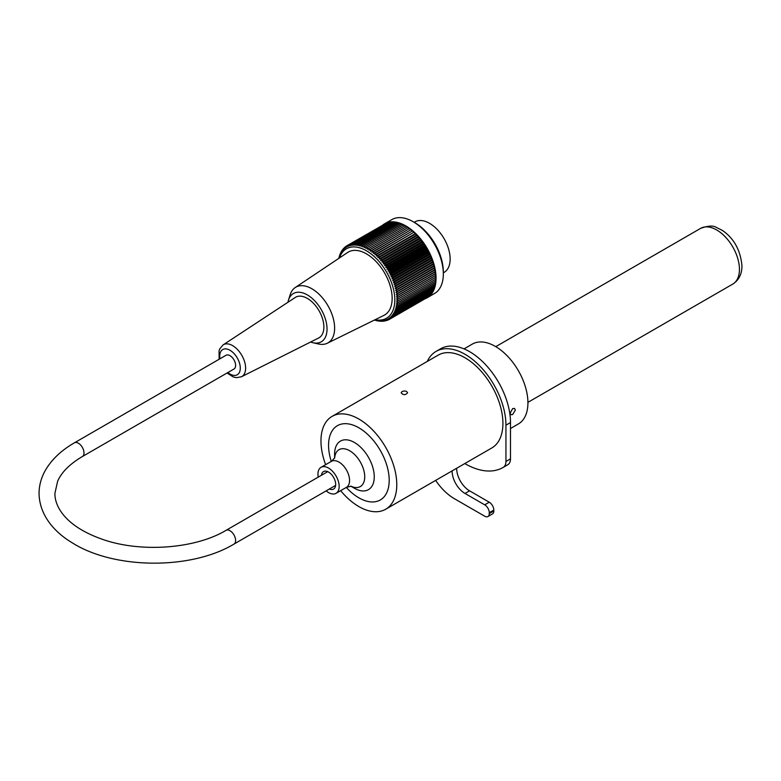 <?xml version="1.0" encoding="UTF-8"?>
<svg xmlns="http://www.w3.org/2000/svg" width="781" height="781" viewBox="0 0 781 781"><rect width="100%" height="100%" fill="white"/><g stroke="black" fill="none" stroke-linecap="round" stroke-linejoin="round"><path stroke-width="1.17" d="M74.42 442.817L226.031 355.277A7.937 4.579 60 0 1 230.004 355.677A7.937 4.579 60 0 1 235.188 362.667A7.937 4.579 60 0 1 233.968 369.022L82.347 456.553C69.88 463.953 61.65 472.154 57.657 481.155L54.914 493.289C54.807 500.416 57.589 507.562 63.271 514.718C71.51 524.832 84.494 533.003 102.223 539.241C140.59 552.948 195.279 548.858 226.031 530.348A7.937 4.579 -120 0 1 230.004 530.748A7.937 4.579 -120 0 1 235.188 537.738A7.937 4.579 -120 0 1 233.968 544.093C190.847 570.101 113.645 569.417 71.872 542.58C54.367 532.125 39.284 515.03 39.05 493.192C39.128 485.626 41.051 478.343 44.81 471.353C51.009 460.126 60.879 450.617 74.42 442.817A7.937 4.579 60 0 1 78.383 443.208A7.937 4.579 60 0 1 83.567 450.198A7.937 4.579 60 0 1 82.347 456.553M318.218 477.132A15.005 8.669 60 0 1 321.05 467.321A15.005 8.669 60 0 1 336.055 475.99A15.005 8.669 60 0 1 336.055 493.319A15.005 8.669 60 0 1 326.146 490.878M331.29 461.415A42.887 24.758 60 0 1 337.431 425.674A42.887 24.758 60 0 1 380.318 450.442A42.887 24.758 60 0 1 380.318 499.957A42.887 24.758 60 0 1 346.295 487.412A42.887 24.758 60 0 0 380.318 499.957L380.318 499.957A42.887 24.758 60 0 0 389.202 480.325A42.887 24.758 60 0 0 370.477 437.165A42.887 24.758 60 0 0 337.431 425.674A42.887 24.758 60 0 0 331.29 461.415M321.479 475.248A10.075 5.818 60 0 1 323.51 471.597A10.075 5.818 60 0 1 333.594 477.416A10.075 5.818 60 0 1 333.594 489.052A10.075 5.818 60 0 1 329.416 488.994M443.325 272.823L444.116 272.374A29.161 16.84 -120 0 0 448.577 249.002A29.161 16.84 -120 0 0 429.53 223.307A29.161 16.84 -120 0 0 414.955 221.863L414.164 222.312M427.217 297.727L434.49 293.519A42.672 24.631 -120 0 0 443.325 273.985A42.672 24.631 -120 0 0 413.159 221.726A42.672 24.631 -120 0 0 391.818 219.617L384.545 223.815A42.672 24.631 60 0 1 427.217 248.456A42.672 24.631 60 0 1 427.217 297.727A42.672 24.631 60 0 1 425.206 298.684M382.71 225.074A42.672 24.631 60 0 1 384.545 223.815M374.47 320.025A160.388 128.094 39.8 0 0 375.183 320.347A160.388 33.895 -38.8 0 1 374.939 320.015A160.388 126.493 35.1 0 0 376.706 320.757A160.388 40.466 -40.6 0 1 376.413 320.356A160.388 124.54 30.6 0 0 378.199 321.059A160.388 46.928 -42.5 0 1 377.858 320.6A160.388 122.256 26.4 0 0 379.664 321.255A160.388 53.264 -44.4 0 1 379.273 320.747A160.388 119.63 22.4 0 0 381.108 321.342A160.388 59.454 -46.4 0 1 380.65 320.776A160.388 116.681 18.6 0 0 382.505 321.333A160.388 65.477 -48.4 0 1 381.997 320.718A160.388 113.411 15 0 0 383.871 321.206A160.388 71.325 -50.6 0 1 383.305 320.542A160.388 109.828 11.6 0 0 385.189 320.981A160.388 76.977 -52.8 0 1 384.564 320.269A160.388 105.943 8.5 0 0 386.468 320.649A160.388 82.415 -55.1 0 1 385.785 319.898A160.388 101.764 5.5 0 0 387.688 320.21A160.388 87.628 -57.5 0 1 386.946 319.419A160.388 97.313 2.7 0 0 388.86 319.663A160.388 92.597 -60 0 1 388.059 318.843A160.388 92.597 -0 0 0 389.973 319.029A160.388 97.313 -62.7 0 1 389.114 318.17A160.388 87.628 -2.5 0 0 391.017 318.287A160.388 101.774 -65.5 0 1 390.11 317.398A160.388 82.415 -4.9 0 0 392.013 317.447A160.388 105.943 -68.5 0 1 391.037 316.53A160.388 76.968 -7.2 0 0 392.941 316.51A160.388 109.828 -71.6 0 1 391.906 315.573A160.388 71.325 -9.4 0 0 393.79 315.475A160.388 113.411 -75 0 1 392.706 314.528A160.388 65.477 -11.6 0 0 394.581 314.362A160.388 116.681 -78.6 0 1 393.439 313.396A160.388 59.454 -13.6 0 0 395.293 313.152A160.388 119.63 -82.4 0 1 394.102 312.185A160.388 53.264 -15.6 0 0 395.938 311.863A160.388 122.256 -86.4 0 1 394.688 310.887A160.388 46.928 -17.5 0 0 396.504 310.487A160.388 124.54 -90.6 0 1 395.196 309.51A160.388 40.466 -19.4 0 0 396.982 309.042A160.388 126.493 -95.1 0 1 395.635 308.065A160.388 33.895 -21.2 0 0 397.392 307.519A160.388 128.094 -99.8 0 1 395.987 306.552A160.388 27.228 -23 0 0 397.724 305.937A160.388 129.343 -104.7 0 1 396.27 304.98A160.388 20.482 -24.8 0 0 397.968 304.278A160.388 130.232 -109.7 0 1 396.465 303.34A160.388 13.687 -26.5 0 0 398.134 302.569A160.388 130.769 -114.8 0 1 396.592 301.642A160.388 6.853 -28.3 0 0 398.212 300.802A160.388 130.954 -120 0 1 396.631 299.894L398.212 298.986A160.388 130.769 -125.2 0 1 396.592 298.108A160.388 6.853 -31.7 0 1 398.134 297.122A160.388 130.232 -130.3 0 1 396.465 296.272A160.388 13.687 -33.5 0 1 397.968 295.218A160.388 129.343 -135.3 0 1 396.27 294.408A160.388 20.482 -35.2 0 1 397.724 293.285A160.388 128.094 -140.2 0 1 395.987 292.504A160.388 27.228 -37 0 1 397.392 291.313A160.388 126.493 -144.9 0 1 395.635 290.581A160.388 33.895 -38.8 0 1 396.982 289.321A160.388 124.54 -149.4 0 1 395.196 288.628A160.388 40.466 -40.6 0 1 396.504 287.32A160.388 122.256 -153.6 0 1 394.688 286.666A160.388 46.928 -42.5 0 1 395.938 285.299A160.388 119.63 -157.6 0 1 394.102 284.694A160.388 53.264 -44.4 0 1 395.293 283.269A160.388 116.681 -161.4 0 1 393.439 282.722A160.388 59.454 -46.4 0 1 394.581 281.238A160.388 113.411 -165 0 1 392.706 280.74A160.388 65.477 -48.4 0 1 393.79 279.207A160.388 109.828 -168.4 0 1 391.906 278.768A160.388 71.325 -50.6 0 1 392.941 277.187A160.388 105.943 -171.5 0 1 391.037 276.816A160.388 76.977 -52.8 0 1 392.013 275.185A160.388 101.764 -174.5 0 1 390.11 274.873A160.388 82.415 -55.1 0 1 391.017 273.194A160.388 97.313 -177.3 0 1 389.114 272.95A160.388 87.628 -57.5 0 1 389.973 271.241A160.388 92.597 180 0 1 388.059 271.056A160.388 92.597 -60 0 1 388.86 269.308A160.388 87.628 177.5 0 1 386.946 269.201A160.388 97.313 -62.7 0 1 387.688 267.424A160.388 82.415 175.1 0 1 385.785 267.375A160.388 101.774 -65.5 0 1 386.468 265.569A160.388 76.968 172.8 0 1 384.564 265.599A160.388 105.943 -68.5 0 1 385.189 263.773A160.388 71.325 170.6 0 1 383.305 263.871A160.388 109.828 -71.6 0 1 383.871 262.016A160.388 65.477 168.4 0 1 381.997 262.191A160.388 113.411 -75 0 1 382.505 260.317A160.388 59.454 166.4 0 1 380.65 260.571A160.388 116.681 -78.6 0 1 381.108 258.687A160.388 53.264 164.4 0 1 379.273 259.009A160.388 119.63 -82.4 0 1 379.664 257.115A160.388 46.928 162.5 0 1 377.858 257.515A160.388 122.256 -86.4 0 1 378.199 255.621A160.388 40.466 160.6 0 1 376.413 256.09A160.388 124.54 -90.6 0 1 376.706 254.196A160.388 33.895 158.8 0 1 374.939 254.743A160.388 126.493 -95.1 0 1 375.183 252.849A160.388 27.228 157 0 1 373.455 253.464A160.388 128.094 -99.8 0 1 373.64 251.58A160.388 20.482 155.2 0 1 371.941 252.273A160.388 129.343 -104.7 0 1 372.088 250.398A160.388 13.687 153.5 0 1 370.428 251.17A160.388 130.232 -109.7 0 1 370.526 249.305A160.388 6.853 151.7 0 1 368.896 250.145A160.388 130.769 -114.8 0 1 368.954 248.299L367.363 249.217A160.388 130.954 -120 0 1 367.382 247.392A160.388 6.853 148.3 0 0 365.84 248.378A160.388 130.769 -125.2 0 1 365.811 246.581A160.388 13.687 146.5 0 0 364.307 247.636A160.388 130.232 -130.3 0 1 364.239 245.869A160.388 20.482 144.8 0 0 362.794 246.991A160.388 129.343 -135.3 0 1 362.687 245.254A160.388 27.228 143 0 0 361.281 246.445A160.388 128.094 -140.2 0 1 361.144 244.746A160.388 33.895 141.2 0 0 359.797 245.995A160.388 126.493 -144.9 0 1 359.631 244.336A160.388 40.466 139.4 0 0 358.323 245.644A160.388 124.54 -149.4 0 1 358.128 244.033A160.388 46.928 137.5 0 0 356.878 245.4A160.388 122.256 -153.6 0 1 356.663 243.838A160.388 53.264 135.6 0 0 355.462 245.263A160.388 119.63 -157.6 0 1 355.228 243.74A160.388 59.454 133.6 0 0 354.086 245.224A160.388 116.681 -161.4 0 1 353.822 243.76A160.388 65.477 131.6 0 0 352.739 245.293A160.388 113.411 -165 0 1 352.456 243.877A160.388 71.325 129.4 0 0 351.43 245.468A160.388 109.828 -168.4 0 1 351.138 244.111A160.388 76.977 127.2 0 0 350.171 245.742A160.388 105.943 -171.5 0 1 349.868 244.443A160.388 82.415 124.9 0 0 348.951 246.113A160.388 101.764 -174.5 0 1 348.638 244.883A160.388 87.628 122.5 0 0 347.789 246.591A160.388 97.313 -177.3 0 1 347.477 245.419A160.388 92.597 120 0 0 346.676 247.167A160.388 92.597 180 0 1 346.364 246.064A160.388 97.313 117.3 0 0 345.622 247.841A160.388 87.628 177.5 0 1 345.309 246.806A160.388 101.774 114.5 0 0 344.626 248.612A160.388 82.415 175.1 0 1 344.314 247.645A160.388 105.943 111.5 0 0 343.699 249.471A160.388 76.968 172.8 0 1 343.396 248.583A160.388 109.828 108.4 0 0 342.83 250.428A160.388 71.325 170.6 0 1 342.537 249.608A160.388 113.411 105 0 0 342.029 251.482A160.388 65.477 168.4 0 1 341.746 250.73A160.388 116.681 101.4 0 0 341.297 252.614A160.388 59.454 166.4 0 1 341.033 251.941A160.388 119.63 97.6 0 0 340.633 253.825A160.388 53.264 164.4 0 1 340.389 253.229A160.388 122.256 93.6 0 0 340.047 255.123A160.388 46.928 162.5 0 1 339.833 254.596A160.388 124.54 89.4 0 0 339.54 256.5A160.388 40.466 160.6 0 1 339.344 256.041A160.388 126.493 84.9 0 0 339.1 257.945A160.388 33.895 158.8 0 1 338.934 257.564A160.388 128.094 80.2 0 0 338.856 258.345M375.124 319.702A40.095 23.147 -120 0 0 394.473 294.642A40.095 23.147 -120 0 0 366.455 250.789A40.095 23.147 -120 0 0 339.462 257.935M341.522 251.658L341.033 251.941M342.322 250.398L341.746 250.73M343.191 249.237L342.537 249.608M344.148 248.143L343.396 248.583M345.173 247.147L344.314 247.645M346.286 246.24L345.309 246.806M385.297 223.717L346.364 246.064M386.566 223.249L348.638 244.883M387.884 222.897L349.868 244.443M389.231 222.653L351.138 244.111M390.627 222.507L390.168 222.107L352.456 243.877M392.052 222.478L391.535 221.989L353.822 243.76M393.517 222.556L392.941 221.97L355.228 243.74M395.001 222.741L394.376 222.058L356.663 243.838M396.514 223.034L395.84 222.263L358.128 244.033M398.046 223.434L397.344 222.565L359.631 244.336M399.599 223.942L398.857 222.966L361.144 244.746M401.161 224.547L400.399 223.483L362.687 245.254M402.732 225.26L401.951 224.088L364.239 245.869M404.304 226.07L403.523 224.801L365.811 246.581M405.876 226.978L405.095 225.621L367.382 247.392M381.108 321.342L381.597 321.059M382.505 321.333L383.08 321.001M383.871 321.206L384.525 320.825M385.189 320.981L385.941 320.542M386.468 320.649L387.327 320.151M387.688 320.21L388.665 319.644M388.86 319.663L426.572 297.893M389.973 319.029L427.676 297.122M391.017 318.287L428.71 296.253M392.013 317.447L429.677 295.296M392.941 316.51L430.565 294.242M393.79 315.475L431.512 293.705L431.385 293.109M394.581 314.362L432.293 292.582L432.127 291.889M395.293 313.152L433.006 291.381L432.791 290.581M395.938 311.863L433.65 290.083L433.367 289.204M396.504 310.487L434.216 288.716L433.875 287.75M396.982 309.042L434.705 287.271L434.295 286.217M397.392 307.519L435.105 285.748L434.626 284.626M397.724 305.937L435.437 284.157L434.88 282.966M397.968 304.278L435.681 282.507L435.056 281.248M398.134 302.569L435.847 280.799L435.144 279.481M398.212 300.802L435.925 279.032L435.144 277.665L396.631 299.894M398.212 298.986L435.925 277.206L435.105 275.869L396.592 298.108M398.134 297.122L435.847 275.351L434.978 274.043L396.465 296.272M397.968 295.218L435.681 273.448L434.783 272.169L396.27 294.408M397.724 293.285L435.437 271.505L434.5 270.275L395.987 292.504M397.392 291.313L435.105 269.543L434.148 268.342L395.635 290.581M396.982 289.321L434.705 267.551L433.709 266.399L395.196 288.628M396.504 287.32L434.216 265.54L433.201 264.437L394.688 286.666M395.938 285.299L433.65 263.519L432.615 262.465L394.102 284.694M395.293 283.269L433.006 261.489L431.952 260.483L393.439 282.722M394.581 281.238L432.293 259.458L431.219 258.511L392.706 280.74M393.79 279.207L431.512 257.427L430.419 256.539L391.906 278.768M392.941 277.187L430.653 255.416L429.55 254.577L391.037 276.816M392.013 275.185L429.726 253.405L428.623 252.634L390.11 274.873M391.017 273.194L428.74 251.423L427.627 250.721L389.114 272.95M389.973 271.241L427.685 249.471L426.572 248.827L388.059 271.056M388.86 269.308L426.572 247.538L425.46 246.962L386.946 269.201M387.688 267.424L425.401 245.644L424.298 245.146L385.785 267.375M386.468 265.569L424.181 243.799L423.077 243.36L384.564 265.599M385.189 263.773L422.902 241.993L421.818 241.632L383.305 263.871M383.871 262.016L421.584 240.245L420.51 239.952L381.997 262.191M382.505 260.317L420.217 238.547L419.163 238.332L380.65 260.571M381.108 258.687L418.821 236.916L417.776 236.77L379.273 259.009M379.664 257.115L417.386 235.345L416.361 235.276L377.858 257.515M378.199 255.621L415.912 233.841L414.926 233.851L376.413 256.09M376.706 254.196L413.452 232.504L374.939 254.743M375.183 252.849L411.958 231.235L373.455 253.464M373.64 251.58L410.455 230.044L371.941 252.273M372.088 250.398L408.941 228.931L370.428 251.17M370.526 249.305L407.409 227.915L368.896 250.145M368.954 248.299L406.667 226.529L407.409 227.915M413.159 221.726L414.975 222.78A40.095 23.147 60 0 1 443.325 271.886L443.325 273.985M310.643 342.019A27.872 16.098 -120 0 0 313.074 342.761L318.521 343.982A32.167 18.568 -120 0 0 327.346 343.22L383.92 315.378A36.336 20.98 -120 0 0 384.623 273.038A36.336 20.98 -120 0 0 347.613 252.488L295.208 287.554A32.167 18.568 -120 0 0 290.132 294.818L288.472 300.148A27.872 16.098 -120 0 0 287.964 302.257M408.941 228.931L408.238 227.525M410.455 230.044L409.8 228.618M411.958 231.235L411.353 229.799M413.452 232.504L412.895 231.069M414.926 233.851L414.418 232.416M416.361 235.276L415.912 233.841M417.776 236.77L417.386 235.345M419.163 238.332L418.821 236.916M420.51 239.952L420.217 238.547M421.818 241.632L421.584 240.245M423.077 243.36L422.902 241.993M424.298 245.146L424.181 243.799M425.46 246.962L425.401 245.644M426.572 248.827L426.572 247.538M427.627 250.721L427.685 249.471M428.623 252.634L428.74 251.423M429.55 254.577L429.726 253.405M430.419 256.539L430.653 255.416M431.219 258.511L431.512 257.427M431.952 260.483L432.293 259.458M432.615 262.465L433.006 261.489M433.201 264.437L433.65 263.519M433.709 266.399L434.216 265.54M434.148 268.342L434.705 267.551M434.5 270.275L435.105 269.543M434.783 272.169L435.437 271.505M434.978 274.043L435.681 273.448M435.105 275.869L435.847 275.351M435.144 277.665L435.925 277.206M327.346 343.22A32.167 18.568 -120 0 0 333.057 317.672A32.167 18.568 -120 0 0 311.892 288.775A32.167 18.568 -120 0 0 295.208 287.554M313.074 342.761A27.872 16.098 -120 0 0 326.819 325.57A27.872 16.098 -120 0 0 307.324 294.906A27.872 16.098 -120 0 0 288.472 300.148M307.324 298.391A23.41 13.521 -120 0 0 295.238 297.473L223.102 344.899A18.402 10.622 60 0 1 232.601 345.622A18.402 10.622 60 0 1 244.707 362.12A18.402 10.622 60 0 1 241.485 376.754L318.638 337.997A23.41 13.521 -120 0 0 322.729 319.38A23.41 13.521 -120 0 0 307.324 298.391M402.088 391.554C404.909 390.529 406.745 390.959 407.575 392.823C405.437 395.225 403.289 395.225 401.151 392.823L402.088 391.554M325.638 464.675A53.606 30.947 60 0 1 332.071 416.39L438.209 355.121A53.606 30.947 60 0 1 479.514 369.481A53.606 30.947 60 0 1 502.915 423.429A53.606 30.947 60 0 1 491.815 447.962L385.677 509.241A53.606 30.947 60 0 1 340.653 490.673M332.071 416.39A53.606 30.947 60 0 1 373.386 430.751A53.606 30.947 60 0 1 396.777 484.698A53.606 30.947 60 0 1 385.677 509.241M464.021 348.882L472.28 344.109A46.099 26.613 60 0 1 507.806 356.458A46.099 26.613 60 0 1 527.927 402.859A46.099 26.613 60 0 1 518.379 423.956L510.491 428.515M512.668 414.526L510.891 414.74L510.188 413.1L512.668 408.57L514.542 408.424L515.343 410.123L512.668 414.526M464.793 463.572A18.227 10.524 60 0 1 465.007 463.689A76.118 43.951 -120 0 0 503.071 467.468A76.118 43.951 -120 0 0 503.325 467.311A12.867 7.429 -120 0 0 505.942 461.454L505.942 425.176A57.892 33.427 -120 0 0 480.676 366.914A57.892 33.427 -120 0 0 436.062 351.401L440.611 348.775A57.892 33.427 60 0 1 485.226 364.288A57.892 33.427 60 0 1 510.491 422.55L510.491 458.828A12.867 7.429 60 0 1 507.875 464.685A76.118 43.951 60 0 1 507.621 464.841A76.118 43.951 60 0 1 507.357 464.988M435.652 480.393A42.887 24.758 -120 0 0 454.396 498.708L484.718 516.212A6.433 3.71 -120 0 0 487.94 516.534A6.433 3.71 -120 0 0 489.267 513.586L489.267 512.717A6.433 3.71 -120 0 0 484.718 504.838L465.007 493.455A18.227 10.524 60 0 1 452.121 470.875M456.67 468.249A18.227 10.524 -120 0 0 469.557 490.829L489.267 502.212A6.433 3.71 60 0 1 493.817 510.091L493.817 510.959A6.433 3.71 60 0 1 492.489 513.908L487.94 516.534M436.062 351.401A57.892 33.427 -120 0 0 427.275 361.427M321.05 467.321L331.447 461.327A15.005 8.669 60 0 1 346.452 469.986A15.005 8.669 60 0 1 346.452 487.324L351.186 486.212M350.923 486.172A21.292 12.291 -120 0 0 364.717 476.342A21.292 12.291 -120 0 0 350.093 450.998A21.292 12.291 -120 0 0 334.668 458.027M334.619 458.135L334.619 453.937A28.028 16.186 60 0 1 345.417 439.791A28.028 16.186 60 0 1 366.045 453.527A28.028 16.186 60 0 1 373.298 483.312A28.028 16.186 60 0 1 354.437 488.262L350.796 486.163M227.876 372.537A14.546 8.396 -120 0 0 240.236 369.296A14.546 8.396 -120 0 0 230.004 350.279A14.546 8.396 -120 0 0 219.939 358.801M739.441 269.367A32.167 18.568 60 0 1 732.773 284.089C738.875 280.184 741.93 274.102 741.95 265.862C740.486 250.164 733.955 238.342 722.376 230.395L716.275 227.369C713.102 225.387 707.879 225.719 700.616 228.374A32.167 18.568 60 0 1 725.403 236.994A32.167 18.568 60 0 1 739.441 269.367M510.491 458.828L505.942 461.454M507.875 464.685L503.325 467.311M469.557 490.829L465.007 493.455M489.267 502.212L484.718 504.838M493.817 510.091L489.267 512.717M493.817 510.959L489.267 513.586M510.491 422.55L505.942 425.176M327.698 471.656L226.031 530.348M335.625 485.401L233.968 544.093M331.447 461.327L334.766 457.783M336.055 493.319L346.452 487.324M241.485 376.754L236.389 377.672L233.226 376.94L227.076 373.006M219.139 359.26L219.061 350.776L219.725 348.922L223.102 344.899M527.927 402.352L732.773 284.089M495.769 346.647L700.616 228.374M507.621 464.841L503.071 467.468"/></g></svg>
